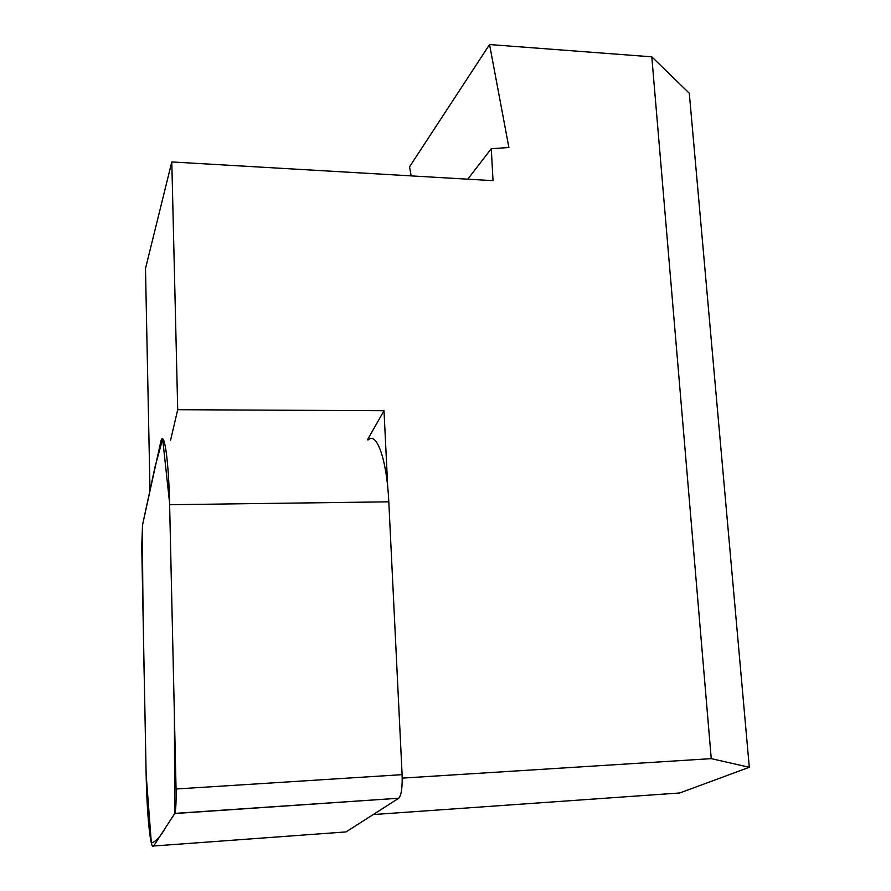 <?xml version="1.0" encoding="UTF-8"?>
<svg xmlns="http://www.w3.org/2000/svg" width="891" height="891" viewBox="0 0 891 891"><rect width="100%" height="100%" fill="white"/><g stroke="black" fill="none" stroke-linecap="round" stroke-linejoin="round"><path stroke-width="1.34" d="M689.289 93.221L749.298 767.285L711.252 758.642L651.8 56.835L689.289 93.221M373.195 814.563L679.722 792.979L749.298 767.285M467.753 179.18L491.275 148.697L493.035 180.65L171.796 161.95L145.489 268.581L150 490.317M411.152 175.883L409.537 166.829L489.56 44.55L508.895 147.527L491.275 148.697M489.56 44.55L651.8 56.835M402.22 778.121L711.252 758.642M171.796 161.95L177.71 409.704L384.01 410.718L387.741 487.266M170.593 440.187L177.71 409.704M384.01 410.718L367.471 439.842M368.295 439.842C376.782 431.444 386.939 460.034 388.799 501.833L169.624 504.707C168.711 461.193 164.501 431.478 161.115 440.199L142.527 524.955L141.747 546.239L146.102 772.775C146.792 813.349 150.501 851.584 153.664 846.005L174.781 813.394C175.85 810.298 176.273 802.167 176.062 789.003L169.624 504.707M176.062 789.003L402.108 774.658L388.799 501.833M402.108 774.658C402.509 787.288 401.395 795.14 398.756 798.225L174.703 813.539L165.971 827.015C160.67 836.415 155.791 841.761 151.347 843.042L146.124 774.324L144.465 687.741C143.128 629.67 142.482 575.408 142.527 524.955L155.157 466.372L162.663 438.962L169.58 502.892L174.38 714.927L174.703 813.539M153.664 846.005L346.031 831.916L398.555 798.369M398.756 798.225L174.781 813.394"/></g></svg>
